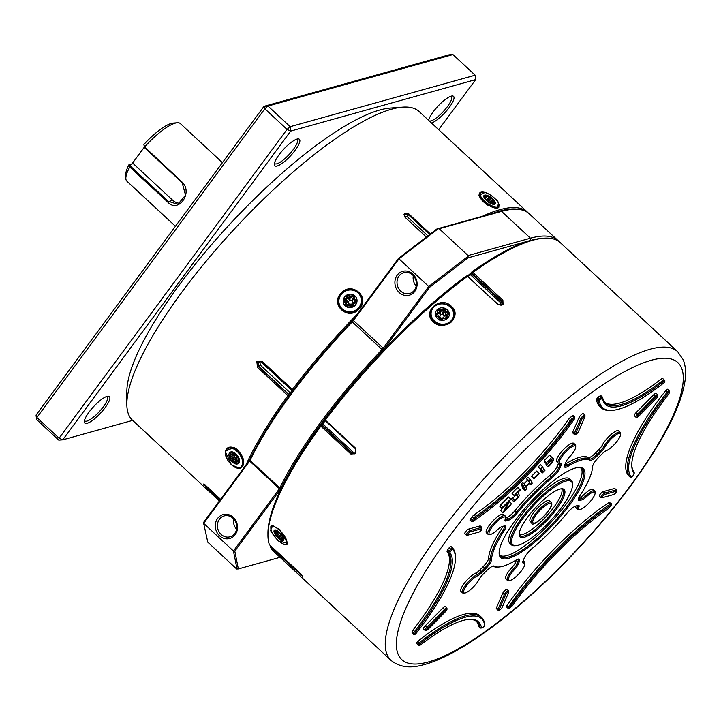 <?xml version="1.0" encoding="UTF-8"?>
<svg xmlns="http://www.w3.org/2000/svg" width="721" height="721" viewBox="0 0 721 721"><rect width="100%" height="100%" fill="white"/><g stroke="black" fill="none" stroke-linecap="round" stroke-linejoin="round"><path stroke-width="1.08" d="M542.706 238.3A209.063 55.084 132.9 0 0 530.683 240.408L468.037 257.848L429.554 287.355L384.077 348.955A4.083 1.072 -47.1 0 1 382.896 350.352A209.694 55.256 132.9 0 0 281.091 488.243A4.083 1.072 -47.1 0 1 280.28 489.532L234.803 551.132L238.345 568.941L280.072 557.324M558.081 240.598L529.196 213.758A210.64 55.499 132.9 0 0 512.64 209.315A210.64 55.499 132.9 0 0 501.555 211.37L439.188 228.728L468.082 255.558L530.44 238.2A210.64 55.499 -47.1 0 1 558.081 240.598A210.64 55.499 -47.1 0 1 559.145 241.679M233.225 517.308A12.419 11.013 74.4 0 1 235.172 534.694A12.419 11.013 74.4 0 1 219.581 535.784A12.419 11.013 74.4 0 1 217.625 518.39A12.419 11.013 74.4 0 1 233.225 517.308M221.14 534.414A10.842 9.616 -105.6 0 0 230.008 536.794A10.842 9.616 -105.6 0 0 236.659 528.917A10.842 9.616 -105.6 0 0 233.054 518.282A10.842 9.616 -105.6 0 0 224.195 515.903A10.842 9.616 -105.6 0 0 217.544 523.788A10.842 9.616 -105.6 0 0 221.14 534.414M412.827 274.043A12.419 11.013 74.4 0 1 414.782 291.428A12.419 11.013 74.4 0 1 399.191 292.519A12.419 11.013 74.4 0 1 397.235 275.125A12.419 11.013 74.4 0 1 412.827 274.043M400.75 291.149A10.842 9.616 -105.6 0 0 409.618 293.528A10.842 9.616 -105.6 0 0 416.269 285.651A10.842 9.616 -105.6 0 0 412.664 275.016A10.842 9.616 -105.6 0 0 403.805 272.637A10.842 9.616 -105.6 0 0 397.154 280.523A10.842 9.616 -105.6 0 0 400.75 291.149M238.345 568.941L236.659 569.004L207.774 542.165L203.664 523.347L233.442 551.006L279.198 489.027A3.145 0.829 132.9 0 0 279.811 488.036A210.64 55.499 -47.1 0 1 382.085 349.523A3.145 0.829 132.9 0 0 382.986 348.45L428.743 286.48L398.974 258.821L353.209 320.791A3.145 0.829 -47.1 0 1 352.308 321.863A210.64 55.499 132.9 0 0 250.043 460.377A3.145 0.829 -47.1 0 1 249.421 461.368L203.664 523.347L203.692 522.238L249.178 460.638A4.083 1.072 132.9 0 0 249.98 459.34A209.694 55.256 -47.1 0 1 351.785 321.449A4.083 1.072 132.9 0 0 352.966 320.052L398.452 258.451L436.935 228.945L499.581 211.505A209.063 55.084 -47.1 0 1 510.585 209.469L512.64 209.315M436.935 228.945L439.188 228.728M468.082 255.558L468.037 257.848M237.029 569.058L233.442 551.006L234.803 551.132M437.989 228.899L398.974 258.821L398.452 258.451M429.554 287.355L428.743 286.48L467.758 256.559M279.955 529.746L287.553 543.183L278.081 540.93L270.429 530.476L272.799 525.645L279.955 529.746M451.346 306.281C463.224 316.113 444.136 332.751 433.366 321.945C421.542 311.742 440.594 295.087 451.346 306.281M449.967 552.908A119.83 31.571 -47.1 0 1 451.292 555.161A119.83 31.571 -47.1 0 1 415.584 632.074A2.199 0.577 132.9 0 0 414.908 633.408A179.826 47.379 132.9 0 0 414.999 634.372L415.684 633.921A124.237 32.733 132.9 0 0 455.456 558.333A124.237 32.733 132.9 0 0 452.5 549.15L451.752 549.744A179.826 47.379 132.9 0 0 450.355 551.79A2.199 0.577 132.9 0 0 449.94 552.872A2.199 0.577 132.9 0 0 449.967 552.908L448.651 552.971A3.145 0.829 -47.1 0 1 448.615 552.917A3.145 0.829 -47.1 0 1 449.21 551.367A180.773 47.631 -47.1 0 1 450.607 549.312L452.473 547.843A125.175 32.986 -47.1 0 1 455.456 557.099L455.456 558.333M449.967 555.206A118.893 31.327 132.9 0 0 448.651 552.971L447.092 551.529A118.893 31.327 -47.1 0 1 412.989 630.073L414.539 631.515A118.893 31.327 132.9 0 0 449.967 555.206M414.088 634.426L413.665 634.39A180.773 47.631 -47.1 0 1 413.575 633.417A3.145 0.829 -47.1 0 1 414.539 631.515L415.584 632.074M472.76 521.427L473.003 521.382A124.237 32.733 132.9 0 0 574.7 418.55L574.502 418.342A179.826 47.379 132.9 0 0 572.564 419.874A2.199 0.577 132.9 0 0 571.122 421.415A119.83 31.571 -47.1 0 1 476.139 517.453A2.199 0.577 132.9 0 0 474.643 518.886A179.826 47.379 132.9 0 0 472.958 521.013L472.76 521.427M471.849 521.463L471.931 520.436A180.773 47.631 -47.1 0 1 473.625 518.291A3.145 0.829 -47.1 0 1 475.761 516.254A118.893 31.327 132.9 0 0 569.996 420.974A3.145 0.829 -47.1 0 1 572.059 418.766A180.773 47.631 -47.1 0 1 574.006 417.225L574.79 416.9L574.835 418.261M419.289 644.574L419.298 644.592A179.826 47.379 132.9 0 0 419.838 645.106A2.199 0.577 132.9 0 0 420.01 645.151A2.199 0.577 132.9 0 0 420.893 644.682A119.83 31.571 -47.1 0 1 469.119 619.348A119.83 31.571 -47.1 0 1 480.7 625.026A119.83 31.571 -47.1 0 1 481.493 627.811A2.199 0.577 132.9 0 0 481.511 627.865A2.199 0.577 132.9 0 0 481.718 627.973A2.199 0.577 132.9 0 0 482.313 627.712A179.826 47.379 132.9 0 0 484.088 626.558L484.728 625.738A124.237 32.733 132.9 0 0 419.838 643.799L419.289 644.574L417.964 644.619L419.352 642.681A125.175 32.986 -47.1 0 1 481.511 617.338A125.175 32.986 -47.1 0 1 484.728 624.476L484.728 624.548M481.718 627.973L480.483 628.063A3.145 0.829 -47.1 0 1 480.24 627.991A3.145 0.829 -47.1 0 1 480.186 627.91A3.145 0.829 -47.1 0 1 480.159 627.838A118.893 31.327 132.9 0 0 479.375 625.071A118.893 31.327 132.9 0 0 477.23 621.944A118.893 31.327 132.9 0 0 468.497 619.402M509.269 608.154L509.594 608.046A179.826 47.379 132.9 0 0 511.531 606.505A2.199 0.577 132.9 0 0 512.982 604.964A119.83 31.571 -47.1 0 1 607.956 508.927A2.199 0.577 132.9 0 0 609.452 507.494A179.826 47.379 132.9 0 0 611.138 505.367L611.102 505.006A124.237 32.733 132.9 0 0 509.396 607.839L509.269 608.154M508.359 608.191L508.26 607.406A125.175 32.986 -47.1 0 1 610.732 503.79L611.3 503.628L611.345 504.988M629.739 474.328A124.237 32.733 132.9 0 0 631.605 477.23L632.353 476.644A179.826 47.379 132.9 0 0 633.75 474.598A2.199 0.577 132.9 0 0 634.183 473.625A2.199 0.577 132.9 0 0 634.138 473.472A119.83 31.571 -47.1 0 1 631.758 465.162A119.83 31.571 -47.1 0 1 668.511 394.306A2.199 0.577 132.9 0 0 669.187 393.008A2.199 0.577 132.9 0 0 669.187 392.981A179.826 47.379 132.9 0 0 669.106 392.008L668.412 392.458A124.237 32.733 132.9 0 0 629.739 474.328M630.614 477.284L630.298 477.302A125.175 32.986 -47.1 0 1 628.415 474.373A125.175 32.986 -47.1 0 1 667.385 391.882L669.106 390.755A180.773 47.631 -47.1 0 1 669.187 391.728A3.145 0.829 -47.1 0 1 669.187 391.764A3.145 0.829 -47.1 0 1 669.187 391.809M600.332 404.463A124.237 32.733 132.9 0 0 612.336 410.357A124.237 32.733 132.9 0 0 664.257 382.581L664.807 381.788A179.826 47.379 132.9 0 0 664.266 381.274A2.199 0.577 132.9 0 0 663.212 381.697A119.83 31.571 -47.1 0 1 602.603 398.569A2.199 0.577 132.9 0 0 601.783 398.668A179.826 47.379 132.9 0 0 600.016 399.822L599.367 400.642A124.237 32.733 132.9 0 0 600.332 404.463M612.336 410.357L611.102 410.447A125.175 32.986 -47.1 0 1 601.26 407.807A125.175 32.986 -47.1 0 1 599.007 404.508A125.175 32.986 -47.1 0 1 598.033 400.66L599.656 398.614A180.773 47.631 -47.1 0 1 601.431 397.451A3.145 0.829 -47.1 0 1 602.531 397.145A3.145 0.829 -47.1 0 1 602.585 397.235A3.145 0.829 -47.1 0 1 602.603 397.307A118.893 31.327 132.9 0 0 603.396 400.074A118.893 31.327 132.9 0 0 605.541 403.192A118.893 31.327 132.9 0 0 662.725 380.571A3.145 0.829 -47.1 0 1 664.239 379.967A180.773 47.631 -47.1 0 1 664.411 380.129A180.773 47.631 -47.1 0 1 664.78 380.481L664.789 380.778M467.641 535.027A2.199 0.577 132.9 0 0 467.857 535.135A2.199 0.577 132.9 0 0 467.974 535.117L479.186 531.99A2.199 0.577 132.9 0 0 481.376 530.079A2.199 0.577 132.9 0 0 481.943 528.908A2.199 0.577 132.9 0 0 481.601 528.718L470.389 531.837A2.199 0.577 132.9 0 0 468.199 533.747A2.199 0.577 132.9 0 0 467.641 535.027M467.758 535.126L466.784 535.198A3.145 0.829 -47.1 0 1 466.622 535.225A3.145 0.829 -47.1 0 1 466.37 535.162A3.145 0.829 -47.1 0 1 466.316 535.081A3.145 0.829 -47.1 0 1 467.109 533.243A3.145 0.829 -47.1 0 1 470.236 530.521L481.448 527.393A3.145 0.829 -47.1 0 1 481.862 527.43A3.145 0.829 -47.1 0 1 481.943 527.673L481.943 528.908M499.175 609.939A2.199 0.577 132.9 0 0 499.392 610.047A2.199 0.577 132.9 0 0 500.158 609.669A2.199 0.577 132.9 0 0 502.167 607.334L508.53 592.689A2.199 0.577 132.9 0 0 508.629 592.292A2.199 0.577 132.9 0 0 507.629 592.455A2.199 0.577 132.9 0 0 505.619 594.798L499.256 609.443A2.199 0.577 132.9 0 0 499.175 609.939M499.392 610.047L498.157 610.137A3.145 0.829 -47.1 0 1 497.905 610.065A3.145 0.829 -47.1 0 1 497.85 609.984A3.145 0.829 -47.1 0 1 497.968 609.272L504.33 594.627A3.145 0.829 -47.1 0 1 507.196 591.292A3.145 0.829 -47.1 0 1 508.548 590.814A3.145 0.829 -47.1 0 1 508.629 591.058L508.629 592.292M602.17 497.58A2.199 0.577 132.9 0 0 602.386 497.688A2.199 0.577 132.9 0 0 602.504 497.661L613.715 494.543A2.199 0.577 132.9 0 0 615.905 492.632A2.199 0.577 132.9 0 0 616.482 491.461A2.199 0.577 132.9 0 0 616.131 491.271L604.919 494.39A2.199 0.577 132.9 0 0 602.729 496.3A2.199 0.577 132.9 0 0 602.17 497.58M602.287 497.679L601.314 497.742A3.145 0.829 -47.1 0 1 601.152 497.778A3.145 0.829 -47.1 0 1 600.908 497.706A3.145 0.829 -47.1 0 1 600.845 497.625A3.145 0.829 -47.1 0 1 601.638 495.796A3.145 0.829 -47.1 0 1 604.775 493.065L615.977 489.947A3.145 0.829 -47.1 0 1 616.392 489.983A3.145 0.829 -47.1 0 1 616.482 490.226L616.482 491.461M575.493 434.195A2.199 0.577 132.9 0 0 575.7 434.303A2.199 0.577 132.9 0 0 576.476 433.925A2.199 0.577 132.9 0 0 578.485 431.591L584.839 416.945A2.199 0.577 132.9 0 0 584.947 416.549A2.199 0.577 132.9 0 0 583.947 416.711A2.199 0.577 132.9 0 0 581.937 419.054L575.574 433.7A2.199 0.577 132.9 0 0 575.493 434.195M575.7 434.303L574.466 434.393A3.145 0.829 -47.1 0 1 574.222 434.321A3.145 0.829 -47.1 0 1 574.168 434.24A3.145 0.829 -47.1 0 1 574.286 433.528L580.648 418.883A3.145 0.829 -47.1 0 1 583.514 415.548A3.145 0.829 -47.1 0 1 584.857 415.071A3.145 0.829 -47.1 0 1 584.947 415.314L584.947 416.549M599.439 496.318A3.145 0.829 -47.1 0 1 599.349 496.264A3.145 0.829 -47.1 0 1 599.295 496.183A3.145 0.829 -47.1 0 1 600.088 494.354A3.145 0.829 -47.1 0 1 603.216 491.623L604.775 493.065L604.919 494.39M572.753 432.933A3.145 0.829 -47.1 0 1 572.663 432.879A3.145 0.829 -47.1 0 1 572.609 432.798A3.145 0.829 -47.1 0 1 572.726 432.086L574.286 433.528L575.574 433.7M631.767 464.531A118.893 31.327 132.9 0 0 632.804 469.93A118.893 31.327 132.9 0 0 634.12 472.165A3.145 0.829 -47.1 0 1 634.156 472.228A3.145 0.829 -47.1 0 1 634.183 472.39A3.145 0.829 -47.1 0 1 634.129 472.697M506.466 606.821L506.701 605.964L509.396 607.839M469.957 520.093L470.38 518.985L472.958 521.013M412.196 633.065L413.665 634.39L414.999 634.399M420.01 645.151L418.775 645.241A3.145 0.829 -47.1 0 1 418.531 645.178A180.773 47.631 -47.1 0 1 418.351 645.016A180.773 47.631 -47.1 0 1 417.991 644.664L416.405 643.177L417.792 641.23L419.838 643.799M575.619 446.389A11.635 3.064 132.9 0 0 566.192 451.535A11.635 3.064 132.9 0 0 559.361 462.828A11.635 3.064 132.9 0 0 560.487 463.378A11.635 3.064 132.9 0 0 560.614 463.369A7.228 1.902 -47.1 0 1 560.695 463.36A7.228 1.902 -47.1 0 1 561.398 463.702A7.228 1.902 -47.1 0 1 561.118 465.342L559.911 468.118A10.373 2.731 -47.1 0 1 551.664 478.185A71.361 18.8 132.9 0 0 517.507 512.721A10.373 2.731 -47.1 0 1 508.233 520.373L506.106 520.968A7.228 1.902 -47.1 0 1 504.961 520.328A7.228 1.902 -47.1 0 1 505.142 519.453A11.635 3.064 132.9 0 0 505.439 518.048A11.635 3.064 132.9 0 0 505.331 517.453A11.635 3.064 132.9 0 0 495.913 522.599A11.635 3.064 132.9 0 0 489.081 533.891A11.635 3.064 132.9 0 0 490.208 534.441A11.635 3.064 132.9 0 0 497.688 529.547A7.228 1.902 -47.1 0 1 501.96 526.582L504.096 525.988A10.373 2.731 -47.1 0 1 504.637 525.888A10.373 2.731 -47.1 0 1 505.637 526.375A10.373 2.731 -47.1 0 1 503.934 531.107A71.361 18.8 132.9 0 0 491.569 559.577A10.373 2.731 -47.1 0 1 485.386 569.058L482.052 572.438A7.228 1.902 -47.1 0 1 477.617 575.782A11.635 3.064 132.9 0 0 468.046 583.848A11.635 3.064 132.9 0 0 463.639 592.473A11.635 3.064 132.9 0 0 464.766 593.023A11.635 3.064 132.9 0 0 472.129 588.246A11.635 3.064 132.9 0 0 479.123 579.378A7.228 1.902 -47.1 0 1 482.89 574.43L486.224 571.059A10.373 2.731 -47.1 0 1 493.633 565.985A10.373 2.731 -47.1 0 1 494.318 566.111A71.361 18.8 132.9 0 0 499.094 566.985A71.361 18.8 132.9 0 0 516.119 560.046A10.373 2.731 -47.1 0 1 518.588 559.036A10.373 2.731 -47.1 0 1 519.598 559.523A10.373 2.731 -47.1 0 1 519.201 561.875L517.993 564.66A7.228 1.902 -47.1 0 1 514.515 569.527A11.635 3.064 132.9 0 0 508.485 579.99A11.635 3.064 132.9 0 0 509.612 580.54A11.635 3.064 132.9 0 0 518.859 573.862A11.635 3.064 132.9 0 0 524.843 564.146A11.635 3.064 132.9 0 0 524.735 563.552A11.635 3.064 132.9 0 0 523.482 563.02A7.228 1.902 -47.1 0 1 522.644 562.317A7.228 1.902 -47.1 0 1 522.977 561.037L524.185 558.261A10.373 2.731 -47.1 0 1 532.44 548.194A71.361 18.8 132.9 0 0 566.598 513.658A10.373 2.731 -47.1 0 1 575.863 506.007L577.99 505.412A7.228 1.902 -47.1 0 1 578.377 505.349A7.228 1.902 -47.1 0 1 579.071 505.691A7.228 1.902 -47.1 0 1 578.954 506.926A11.635 3.064 132.9 0 0 578.765 508.927A11.635 3.064 132.9 0 0 579.891 509.477A11.635 3.064 132.9 0 0 589.138 502.789A11.635 3.064 132.9 0 0 595.122 493.083A11.635 3.064 132.9 0 0 595.023 492.488A11.635 3.064 132.9 0 0 586.407 496.832A7.228 1.902 -47.1 0 1 582.135 499.806L580.008 500.392A10.373 2.731 -47.1 0 1 578.368 499.482A10.373 2.731 -47.1 0 1 580.171 495.282A71.361 18.8 132.9 0 0 592.527 466.811A10.373 2.731 -47.1 0 1 598.709 457.321L602.053 453.951A7.228 1.902 -47.1 0 1 606.487 450.598A11.635 3.064 132.9 0 0 615.464 443.226A11.635 3.064 132.9 0 0 620.565 434.502A11.635 3.064 132.9 0 0 614.229 436.151A11.635 3.064 132.9 0 0 604.973 447.002A7.228 1.902 -47.1 0 1 601.206 451.95L597.871 455.321A10.373 2.731 -47.1 0 1 589.778 460.268A71.361 18.8 132.9 0 0 567.986 466.343A10.373 2.731 -47.1 0 1 564.417 466.334A10.373 2.731 -47.1 0 1 564.904 464.504L566.111 461.719A7.228 1.902 -47.1 0 1 569.581 456.862A11.635 3.064 132.9 0 0 575.718 446.984A11.635 3.064 132.9 0 0 575.619 446.389M559.397 463.459A12.572 3.317 -47.1 0 1 559.253 463.468A12.572 3.317 -47.1 0 1 558.261 463.206A12.572 3.317 -47.1 0 1 558.036 462.873A12.572 3.317 -47.1 0 1 564.904 451.193A12.572 3.317 -47.1 0 1 575.385 444.776A12.572 3.317 -47.1 0 1 575.61 445.109A12.572 3.317 -47.1 0 1 575.718 445.74L575.718 446.984M505.115 519.553A6.291 1.658 132.9 0 0 505.133 519.571A6.291 1.658 132.9 0 0 505.962 519.643L508.089 519.048A9.427 2.487 132.9 0 0 516.515 512.099A72.307 19.052 -47.1 0 1 551.123 477.104A9.427 2.487 132.9 0 0 558.622 467.956L559.829 465.171A6.291 1.658 132.9 0 0 560.073 463.747A6.291 1.658 132.9 0 0 559.956 463.585A6.291 1.658 132.9 0 0 559.577 463.45M490.208 534.441L488.973 534.531A12.572 3.317 -47.1 0 1 487.982 534.27A12.572 3.317 -47.1 0 1 487.757 533.937A12.572 3.317 -47.1 0 1 494.624 522.256A12.572 3.317 -47.1 0 1 505.097 515.839A12.572 3.317 -47.1 0 1 505.322 516.173A12.572 3.317 -47.1 0 1 505.439 516.804L505.439 518.048M464.766 593.023L463.531 593.113A12.572 3.317 -47.1 0 1 462.54 592.851A12.572 3.317 -47.1 0 1 462.314 592.518A12.572 3.317 -47.1 0 1 467.073 583.19A12.572 3.317 -47.1 0 1 477.419 574.484A6.291 1.658 132.9 0 0 481.277 571.564L484.62 568.193A9.427 2.487 132.9 0 0 490.235 559.568A72.307 19.052 -47.1 0 1 502.762 530.719A9.427 2.487 132.9 0 0 504.312 526.42A9.427 2.487 132.9 0 0 504.141 526.177A9.427 2.487 132.9 0 0 503.916 526.033M578.467 498.752A9.427 2.487 132.9 0 0 578.621 498.968A9.427 2.487 132.9 0 0 579.864 499.076L581.991 498.481A6.291 1.658 132.9 0 0 585.704 495.895A12.572 3.317 -47.1 0 1 594.789 490.875A12.572 3.317 -47.1 0 1 595.014 491.208A12.572 3.317 -47.1 0 1 595.122 491.839L595.122 493.083M579.891 509.477L578.657 509.567A12.572 3.317 -47.1 0 1 577.665 509.305A12.572 3.317 -47.1 0 1 577.44 508.972A12.572 3.317 -47.1 0 1 577.647 506.818A6.291 1.658 132.9 0 0 577.746 505.736A6.291 1.658 132.9 0 0 577.629 505.565A6.291 1.658 132.9 0 0 577.584 505.529M509.612 580.54L508.377 580.63A12.572 3.317 -47.1 0 1 507.386 580.369A12.572 3.317 -47.1 0 1 507.16 580.035A12.572 3.317 -47.1 0 1 513.685 568.725A6.291 1.658 132.9 0 0 516.705 564.489L517.912 561.713A9.427 2.487 132.9 0 0 518.273 559.568A9.427 2.487 132.9 0 0 518.102 559.325A9.427 2.487 132.9 0 0 517.876 559.19M522.788 561.542A6.291 1.658 132.9 0 0 522.806 561.56A6.291 1.658 132.9 0 0 523.374 561.686A12.572 3.317 -47.1 0 1 524.5 561.938A12.572 3.317 -47.1 0 1 524.735 562.272A12.572 3.317 -47.1 0 1 524.843 562.903L524.843 564.146M584.443 470.326A60.672 15.988 -47.1 0 1 548.807 529.241A60.672 15.988 -47.1 0 1 499.662 556.053A60.672 15.988 -47.1 0 1 499.13 552.98A60.672 15.988 -47.1 0 1 530.341 502.312A60.672 15.988 -47.1 0 1 578.575 467.451A60.672 15.988 -47.1 0 1 584.443 470.326M499.139 552.349A59.735 15.736 132.9 0 0 499.653 554.764A59.735 15.736 132.9 0 0 500.735 556.333A59.735 15.736 132.9 0 0 550.493 525.852A59.735 15.736 132.9 0 0 583.118 470.38A59.735 15.736 132.9 0 0 582.036 468.803A59.735 15.736 132.9 0 0 577.945 467.514M572.141 482.764A43.071 11.347 132.9 0 0 537.253 501.798A43.071 11.347 132.9 0 0 511.964 543.616A43.071 11.347 132.9 0 0 516.119 545.653A43.071 11.347 132.9 0 0 550.366 520.913A43.071 11.347 132.9 0 0 572.519 484.945A43.071 11.347 132.9 0 0 572.141 482.764M516.119 545.653L514.893 545.752A44.017 11.599 -47.1 0 1 511.432 544.824A44.017 11.599 -47.1 0 1 510.639 543.661A44.017 11.599 -47.1 0 1 534.676 502.789A44.017 11.599 -47.1 0 1 571.338 480.321A44.017 11.599 -47.1 0 1 572.132 481.484A44.017 11.599 -47.1 0 1 572.519 483.71L572.519 484.945M564.669 490.316A32.382 8.535 -47.1 0 1 545.653 521.761A32.382 8.535 -47.1 0 1 519.426 536.063A32.382 8.535 -47.1 0 1 519.147 534.423A32.382 8.535 -47.1 0 1 535.802 507.386A32.382 8.535 -47.1 0 1 561.542 488.784A32.382 8.535 -47.1 0 1 564.669 490.316M519.174 533.774A31.436 8.282 132.9 0 0 519.417 534.775A31.436 8.282 132.9 0 0 519.985 535.604A31.436 8.282 132.9 0 0 546.176 519.562A31.436 8.282 132.9 0 0 563.344 490.361A31.436 8.282 132.9 0 0 562.777 489.541A31.436 8.282 132.9 0 0 560.893 488.865M496.436 608.677A3.145 0.829 -47.1 0 1 496.354 608.623A3.145 0.829 -47.1 0 1 496.291 608.542A3.145 0.829 -47.1 0 1 496.418 607.83L497.968 609.272L499.256 609.443M464.901 533.765A3.145 0.829 -47.1 0 1 464.82 533.711A3.145 0.829 -47.1 0 1 464.766 533.63A3.145 0.829 -47.1 0 1 465.559 531.801A3.145 0.829 -47.1 0 1 468.686 529.07L470.236 530.521L470.389 531.837M551.015 502.204L549.456 500.762A14.15 3.731 132.9 0 0 537.668 507.981A14.15 3.731 132.9 0 0 529.944 521.121A14.15 3.731 132.9 0 0 530.196 521.49L531.756 522.941A14.15 3.731 -47.1 0 1 531.503 522.563A14.15 3.731 -47.1 0 1 539.227 509.423A14.15 3.731 -47.1 0 1 551.015 502.204L551.475 502.879C554.963 507.413 531.801 529.313 531.756 522.941M571.338 480.321L569.779 478.879A44.017 11.599 132.9 0 0 533.116 501.338A44.017 11.599 132.9 0 0 509.08 542.219A44.017 11.599 132.9 0 0 509.873 543.373L511.432 544.824M561.83 489.009A31.436 8.282 -47.1 0 1 545.896 516.768A31.436 8.282 -47.1 0 1 519.39 534.694M581.171 468.181A59.735 15.736 -47.1 0 1 581.559 468.929A59.735 15.736 -47.1 0 1 550.321 522.95A59.735 15.736 -47.1 0 1 500.05 555.512M594.789 490.875L593.23 489.433A12.572 3.317 132.9 0 0 584.145 494.453L586.407 496.832M575.899 505.998A12.572 3.317 132.9 0 0 575.89 507.53A12.572 3.317 132.9 0 0 576.115 507.854L577.665 509.305M514.515 569.527L512.126 567.274A12.572 3.317 132.9 0 0 505.601 578.593A12.572 3.317 132.9 0 0 505.836 578.918L507.386 580.369M477.617 575.782L477.419 574.484L475.869 573.033A12.572 3.317 132.9 0 0 465.523 581.748A12.572 3.317 132.9 0 0 460.764 591.076A12.572 3.317 132.9 0 0 460.989 591.4L462.54 592.851M505.097 515.839L503.546 514.397A12.572 3.317 132.9 0 0 493.065 520.814A12.572 3.317 132.9 0 0 486.197 532.495A12.572 3.317 132.9 0 0 486.423 532.819L487.982 534.27M575.385 444.776L573.826 443.334A12.572 3.317 132.9 0 0 563.353 449.751A12.572 3.317 132.9 0 0 556.486 461.431A12.572 3.317 132.9 0 0 556.711 461.755L558.261 463.206M668.412 392.458L665.825 390.44A125.175 32.986 132.9 0 0 626.855 472.931A125.175 32.986 132.9 0 0 628.739 475.851L630.298 477.293L631.605 477.23M599.367 400.642L598.033 400.66L596.483 399.218A125.175 32.986 132.9 0 0 597.448 403.066A125.175 32.986 132.9 0 0 599.701 406.356L601.26 407.807M302.667 576.313L270.276 546.833A210.64 55.499 132.9 0 0 273.592 551.313L390.917 660.292A210.64 55.499 -47.1 0 1 387.123 654.758A210.64 55.499 -47.1 0 1 502.158 459.133A210.64 55.499 -47.1 0 1 677.632 351.641L560.307 242.662A210.64 55.499 132.9 0 0 543.751 238.209A210.64 55.499 132.9 0 0 472.895 272.403L502.888 300.269L503.078 304.857L497.508 304.172L467.514 276.305A210.64 55.499 132.9 0 0 325.315 420.091L355.309 447.948L355.922 453.644L350.839 454.014L320.845 426.147A210.64 55.499 132.9 0 0 267.942 535.126A210.64 55.499 132.9 0 0 269.375 544.67L299.368 572.528L302.703 576.449M447.092 551.529A3.145 0.829 -47.1 0 1 447.651 549.925L450.355 551.79M451.752 549.744L449.057 547.87A180.773 47.631 132.9 0 0 447.651 549.925M449.057 547.87L450.913 546.401L452.473 547.843L450.913 546.401M414.908 633.408L413.575 633.417L412.024 631.975A180.773 47.631 132.9 0 0 412.106 632.948M412.024 631.975A3.145 0.829 -47.1 0 1 412.989 630.073M475.869 573.033A6.291 1.658 132.9 0 0 479.726 570.122L482.052 572.438M485.386 569.058L483.061 566.751L479.726 570.122M483.061 566.751A9.427 2.487 132.9 0 0 488.685 558.126L490.235 559.568L491.569 559.577M503.934 531.107L501.212 529.277A72.307 19.052 132.9 0 0 488.685 558.126M501.212 529.277A9.427 2.487 132.9 0 0 502.681 526.384M508.233 520.373L508.089 519.048L506.53 517.606L505.439 517.912M506.53 517.606A9.427 2.487 132.9 0 0 514.956 510.648L517.507 512.721M551.664 478.185L549.564 475.662A72.307 19.052 132.9 0 0 514.956 510.648M549.564 475.662A9.427 2.487 132.9 0 0 557.072 466.505L558.622 467.956L559.911 468.118M561.118 465.342L559.829 465.171L558.279 463.729L557.072 466.505M565.012 464.243A9.427 2.487 132.9 0 0 566.102 463.657L567.661 465.099A72.307 19.052 -47.1 0 1 589.742 458.953A9.427 2.487 132.9 0 0 597.105 454.455L600.44 451.085A6.291 1.658 132.9 0 0 603.711 446.786A12.572 3.317 -47.1 0 1 612.499 436.07A12.572 3.317 -47.1 0 1 620.222 432.294A12.572 3.317 -47.1 0 1 620.565 433.258L620.565 434.502M589.778 460.268L589.742 458.953L588.192 457.511A72.307 19.052 132.9 0 0 566.102 463.657M588.192 457.511A9.427 2.487 132.9 0 0 595.546 453.013L597.871 455.321M601.206 451.95L598.881 449.634L595.546 453.013M598.881 449.634A6.291 1.658 132.9 0 0 602.161 445.335L603.711 446.786L604.973 447.002M620.222 432.294L618.672 430.852A12.572 3.317 132.9 0 0 610.948 434.628A12.572 3.317 132.9 0 0 602.161 445.335M582.135 499.806L581.991 498.481L580.432 497.039L578.945 497.454M580.432 497.039A6.291 1.658 132.9 0 0 584.145 494.453M512.126 567.274A6.291 1.658 132.9 0 0 515.145 563.047L516.705 564.489L517.993 564.66M519.201 561.875L517.912 561.713L516.353 560.271L515.145 563.047M516.353 560.271A9.427 2.487 132.9 0 0 516.542 559.793M476.401 621.277A118.893 31.327 -47.1 0 1 478.609 626.396L480.159 627.838L481.493 627.811M416.432 643.213A180.773 47.631 132.9 0 0 416.801 643.574L418.351 645.016M481.511 617.338L479.952 615.896A125.175 32.986 132.9 0 0 417.792 641.23M611.102 505.006L609.173 502.348A125.175 32.986 132.9 0 0 506.701 605.964M609.173 502.348L611.3 503.628M665.825 390.44L667.511 389.214L668.971 390.629M663.212 381.697L661.175 379.12A118.893 31.327 -47.1 0 1 604.811 402.426M661.175 379.12A3.145 0.829 -47.1 0 1 662.68 378.525L664.239 379.967L664.266 381.274M664.411 380.129L662.86 378.678A180.773 47.631 132.9 0 0 662.68 378.525M596.483 399.218L598.097 397.163L600.016 399.822M601.783 398.668L599.881 396.009A180.773 47.631 132.9 0 0 598.097 397.163M599.881 396.009A3.145 0.829 -47.1 0 1 600.972 395.703A3.145 0.829 -47.1 0 1 601.026 395.784M571.122 421.415L568.436 419.523A118.893 31.327 -47.1 0 1 474.211 514.803L476.139 517.453M568.436 419.523A3.145 0.829 -47.1 0 1 570.509 417.324L572.564 419.874M574.502 418.342L572.447 415.774A180.773 47.631 132.9 0 0 570.509 417.324M572.447 415.774L573.24 415.458L574.79 416.9M474.643 518.886L472.075 516.849A180.773 47.631 132.9 0 0 470.38 518.985M472.075 516.849A3.145 0.829 -47.1 0 1 474.211 514.803M505.619 594.798L504.33 594.627L502.771 593.185A3.145 0.829 -47.1 0 1 505.646 589.841A3.145 0.829 -47.1 0 1 506.989 589.372L508.548 590.814M502.771 593.185L496.418 607.83M426.517 630.325A2.199 0.577 132.9 0 0 428.085 629.253L445.659 611.489A2.199 0.577 132.9 0 0 446.966 609.461A2.199 0.577 132.9 0 0 446.948 609.353A2.199 0.577 132.9 0 0 445.163 610.317L427.598 628.09A2.199 0.577 132.9 0 0 426.3 630.226A2.199 0.577 132.9 0 0 426.517 630.325L425.282 630.424A3.145 0.829 -47.1 0 1 425.039 630.352A3.145 0.829 -47.1 0 1 424.975 630.271A3.145 0.829 -47.1 0 1 426.823 627.216L444.397 609.452L442.838 608.01A3.145 0.829 -47.1 0 1 445.326 606.532A3.145 0.829 -47.1 0 1 445.389 606.622M423.569 628.964A3.145 0.829 -47.1 0 1 423.479 628.91A3.145 0.829 -47.1 0 1 423.425 628.829A3.145 0.829 -47.1 0 1 425.273 625.774L427.598 628.09M442.838 608.01L425.273 625.774M481.601 528.718L481.448 527.393L479.898 525.951A3.145 0.829 -47.1 0 1 480.312 525.988L481.862 527.43M479.898 525.951L468.686 529.07M581.937 419.054L580.648 418.883L579.089 417.441L572.726 432.086M579.089 417.441A3.145 0.829 -47.1 0 1 581.964 414.097A3.145 0.829 -47.1 0 1 583.307 413.629L584.857 415.071M634.417 415.765A3.145 0.829 -47.1 0 1 634.327 415.72A3.145 0.829 -47.1 0 1 634.273 415.638A3.145 0.829 -47.1 0 1 636.12 412.583L637.67 414.025L655.245 396.262A3.145 0.829 -47.1 0 1 657.732 394.793A3.145 0.829 -47.1 0 1 657.786 394.874A3.145 0.829 -47.1 0 1 657.813 395.027A3.145 0.829 -47.1 0 1 657.795 395.234M656.011 397.127L638.445 414.899A2.199 0.577 132.9 0 0 637.148 417.035A2.199 0.577 132.9 0 0 637.364 417.135A2.199 0.577 132.9 0 0 638.932 416.062L656.507 398.289A2.199 0.577 132.9 0 0 657.813 396.271A2.199 0.577 132.9 0 0 657.795 396.153A2.199 0.577 132.9 0 0 656.011 397.127L653.686 394.82L636.12 412.583M653.686 394.82A3.145 0.829 -47.1 0 1 656.173 393.342A3.145 0.829 -47.1 0 1 656.236 393.423M616.131 491.271L615.977 489.947L614.427 488.505L603.216 491.623M614.427 488.505A3.145 0.829 -47.1 0 1 614.842 488.541L616.392 489.983M501.951 508.341L500.771 510.711L502.988 512.775L510.612 505.07L511.432 503.537L509.368 501.618M511.432 503.537L505.322 509.711L510.657 499.058L508.431 496.994L500.662 504.844L499.842 506.385L502.068 508.449L508.323 502.122L502.988 512.775M530.16 479.321L528.853 480.646L529.629 482.484L525.663 486.495L524.888 484.638L523.563 485.972L525.023 490.487L526.654 488.838L525.87 486.99L529.827 482.989L530.611 484.845L532.233 483.196L530.16 479.321L527.934 477.257L526.627 478.582L527.402 480.42L524.023 483.836M524.888 484.638L522.662 482.574L521.346 483.908L522.797 488.423L525.023 490.487M536.676 471.047L531.557 476.22L533.991 478.78L539.11 473.607L536.676 471.047M515.65 494.714A2.478 0.658 -47.1 0 1 514.01 496.985A2.478 0.658 -47.1 0 1 512.243 497.95L511.387 499.41L513.604 501.474A4.362 1.154 132.9 0 0 517.299 498.644A4.362 1.154 132.9 0 0 519.201 495.111L518.02 492.308L520.283 490.028L517.849 487.468A18.953 4.993 132.9 0 0 512.018 493.362L514.452 495.931L516.705 493.642L517.885 496.445A2.478 0.658 -47.1 0 1 516.533 498.743A2.478 0.658 -47.1 0 1 514.47 500.013L513.604 501.474M540.399 469.29L540.155 470.876L542.372 472.94L544.977 470.308L543.445 468.839M544.95 470.236L544.256 470.768L542.525 466.649L540.299 464.585L538.181 467.1L540.489 469.362L541.399 468.443L542.94 472.102L542.345 472.868L540.128 470.804M553.494 458.835A6.696 1.766 132.9 0 0 552.98 458.7A2.361 0.622 132.9 0 0 551.7 459.466L548.33 462.756L547.933 461.828L551.745 457.258L546.41 462.657L547.203 464.549L552.043 460.133A4.804 1.271 -47.1 0 1 552.214 460.223A4.804 1.271 -47.1 0 1 548.708 465.748L548.086 466.983A6.696 1.766 132.9 0 0 553.494 458.835L551.277 456.772A6.696 1.766 132.9 0 0 551.114 456.672M546.419 463.819L545.869 464.919L548.086 466.983M551.745 457.258L549.519 455.194L544.184 460.593L544.986 462.485L547.203 464.549M270.276 546.833L270.159 545.382M471.399 272.277L471.444 272.754L471.399 272.277A209.063 55.084 -47.1 0 1 541.696 238.363L543.751 238.209M467.514 276.305L497.887 304.262L502.195 304.803L502.861 303.992L502.041 301.252L471.597 272.971L472.895 272.403M325.315 420.091L324.585 420.046L324.91 418.847A209.063 55.084 -47.1 0 1 465.991 276.197L467.235 275.81M267.942 535.126L267.942 533.062A209.063 55.084 -47.1 0 1 320.421 424.93L321.088 424.786L320.421 424.93M320.845 426.147L321.323 424.93L351.758 453.203L354.317 453.897L355.696 452.932L355.219 448.525L324.585 420.046M499.094 566.985L497.86 567.076A72.307 19.052 -47.1 0 1 493.029 566.192A9.427 2.487 132.9 0 0 492.912 566.138M564.516 465.604A9.427 2.487 132.9 0 0 564.669 465.82A9.427 2.487 132.9 0 0 567.661 465.099L567.986 466.343M637.364 417.135L636.129 417.225A3.145 0.829 -47.1 0 1 635.886 417.162A3.145 0.829 -47.1 0 1 635.823 417.08A3.145 0.829 -47.1 0 1 637.67 414.025L638.445 414.899M445.163 610.317L444.397 609.452A3.145 0.829 -47.1 0 1 446.885 607.983A3.145 0.829 -47.1 0 1 446.939 608.064A3.145 0.829 -47.1 0 1 446.966 608.227A3.145 0.829 -47.1 0 1 446.948 608.425M355.417 448.732L325.225 420.685A207.495 54.67 132.9 0 0 322.819 423.948L353.263 452.229L356.111 452.139M354.597 453.806L352.317 453.049L321.872 424.777L321.323 424.93M500.969 305.47L500.861 302.982L470.416 274.701A207.495 54.67 132.9 0 0 467.974 276.476M471.597 272.971L471.291 273.701L501.726 301.973L502.654 303.532M510.657 499.058L502.888 506.908L500.662 504.844M502.888 506.908L502.068 508.449M529.629 482.484L527.402 480.42M523.563 485.972L521.346 483.908M525.258 489.983L523.031 487.919M524.996 490.415L522.77 488.351M530.611 484.845L529.25 483.584M532.206 483.124L531.476 482.439M528.853 480.646L526.627 478.582M538.902 473.111L533.783 478.284L531.557 476.22M533.783 478.284L533.991 478.78M520.075 489.532A18.953 4.993 132.9 0 0 514.235 495.426L512.018 493.362M514.235 495.426L514.452 495.931M542.94 472.102L540.714 470.038M542.525 466.649L540.399 469.164L538.181 467.1M551.7 459.466L550.952 458.781M546.41 462.657L544.184 460.593M548.708 465.748L547.311 464.45M438.918 309.012L441.658 309.769L444.073 308.029A6.976 6.255 9.5 0 0 438.107 308.949L438.918 309.012L437.557 309.85L437.998 312.896L435.691 314.915L436.34 315.897L438.494 316.672L436.358 315.87L435.727 314.78M441.658 309.769L440.892 310.228L438.765 309.381L440.243 314.275A3.461 3.1 -170.5 0 1 439.404 316.519A3.461 3.1 -170.5 0 1 441.18 318.367L441.009 320.593M448.841 314.086L446.912 315.699L447.344 318.592A6.976 6.255 9.5 0 0 448.967 316.231A6.976 6.255 9.5 0 0 449.255 313.446L448.66 314.005L448.327 312.535L449.057 312.563A6.976 6.255 9.5 0 0 445.01 308.336L445.785 311.13L448.399 312.148M441.378 319.827L440.648 320.07A6.976 6.255 9.5 0 0 446.614 319.151L443.649 318.493L441.378 319.827L439.576 319.25L441.135 319.791L443.018 318.592M436.313 316.014L435.655 315.537A6.976 6.255 9.5 0 0 439.711 319.764L438.891 317.222L436.358 315.87M437.286 310.273L437.377 309.516A6.976 6.255 9.5 0 0 435.457 314.662L437.575 312.914L437.557 309.85M444.073 308.029L445.01 308.336M449.057 312.563L449.255 313.446M447.344 318.592L446.614 319.151M440.648 320.07L439.711 319.764M435.655 315.537L435.457 314.662M437.377 309.516L438.107 308.949M439.44 318.655A2.514 1.054 168.4 0 0 440.81 318.862L441.18 318.367A3.461 3.1 -170.5 0 1 443.785 317.97A3.461 3.1 -170.5 0 1 444.623 315.717L448.192 313.338A0.946 0.847 -170.5 0 1 448.786 313.86M437.566 310.436A0.946 0.847 -170.5 0 1 438.629 310.183L440.774 310.931A0.946 0.847 9.5 0 0 441.721 310.778L443.388 309.444L442.847 313.869A3.461 3.1 -170.5 0 0 444.623 315.717L445.317 315.744L446.02 312.662L448.192 313.338L448.327 312.535L446.137 311.959L445.785 311.13M444.109 318.502L445.497 318.898M444.136 318.493L444.361 318.312A2.514 1.045 165.9 0 0 446.488 316.898L446.957 318.763M439.44 320.07L440.81 318.862A0.946 0.496 -159.1 0 0 441.126 318.961A2.514 0.874 -128.8 0 0 441.685 319.367M437.169 316.168L439.404 316.519L438.774 316.78M435.872 314.077L435.872 315.23L437.602 313.959A2.514 0.847 -126.4 0 0 438.719 316.456L438.747 316.762M443.325 308.336L443.388 309.444A0.946 0.847 -170.5 0 1 444.956 309.958L445.371 311.986L445.091 309.165L443.523 308.642L441.721 310.778A2.514 0.874 -128.8 0 0 442.91 313.229L442.847 313.869A3.461 3.1 -170.5 0 1 440.243 314.275L441.027 309.868M445.398 309.021L443.226 313.338A2.514 1.054 168.4 0 0 445.371 311.986A0.946 0.847 9.5 0 0 446.02 312.662L446.218 311.58M446.515 316.384A2.514 0.847 53.6 0 1 445.317 315.744L446.678 315.636M435.754 315.338A0.946 0.847 -170.5 0 1 435.872 315.23L436.52 315.933M437.998 312.328L439.675 313.878A2.514 1.045 -14.1 0 1 437.926 313.383M441.135 319.791L443.73 318.367L445.902 319.052L447.128 318.105L446.605 316.195L447.101 315.447M446.894 315.987L448.66 314.005M445.902 319.052L447.426 317.898M437.782 312.364L437.521 309.994M439.305 319.142L439.143 317.321L439.576 319.277M445.794 319.151L443.649 318.493M437.575 312.914L437.602 313.959A0.946 0.847 9.5 0 0 437.926 313.311M274.863 530.557L274.422 530.863L276.323 533.252L275.882 534.874L276.801 535.856L279.144 537.244L280.217 539.182L281.505 538.064L280.271 536.262A2.514 0.73 145.6 0 1 281.911 535.153M282.461 536.208L283.858 539.957A6.976 2.496 -131.1 0 0 283.56 538.145A6.976 2.496 -131.1 0 0 282.335 535.775L282.407 535.928M281.262 534.477L281.785 534.991A6.976 2.496 -131.1 0 0 277.504 530.827L281.262 534.477L282.317 536.938M281.307 540.2L281.001 540.38A6.976 2.496 -131.1 0 0 283.75 540.353L281.974 539.119L281.307 540.2L281.686 539.119M276.684 536.262L276.062 535.829A6.976 2.496 -131.1 0 0 280.343 539.993L278.784 537.415L276.684 536.262L279.775 533.396M274.35 531.431L273.989 530.863A6.976 2.496 -131.1 0 0 275.512 535.054L275.936 533.531L274.35 531.431L275.107 530.827M276.846 530.449A6.976 2.496 -131.1 0 0 274.097 530.467L276.278 531.35L276.846 530.449L277.504 530.827M281.785 534.991L282.335 535.775M282.461 537.343L283.75 540.353M281.001 540.38L280.343 539.993M276.062 535.829L275.512 535.054M282.299 537.055L281.505 538.064L281.92 538.533M275.476 534.531L279.027 532.531M281.244 539.93L281.974 539.119M282.731 537.821L281.632 538.866L283.344 540.182M277.062 530.53L276.549 531.341L277.531 530.863L276.44 531.413M278.784 537.415L280.271 536.262L277.206 533.72L276.909 531.431M278.333 536.974L279.586 535.595A2.514 1.631 -60.2 0 0 280.631 534.027M282.344 536.55L282.479 537.379M275.936 533.531L277.468 532.558A2.514 2.298 -161.4 0 1 278.603 532.017M275.773 533.089L277.225 531.891A2.514 0.64 -35.3 0 1 277.982 531.296M281.352 534.558L279.919 533.495M280.027 533.567L279.469 533.053M276.278 531.35L274.413 530.53M341.412 292.861C352.425 280.848 371.027 298.143 358.932 309.156C348.018 321.395 329.38 304.127 341.412 292.861M498.49 202.943L497.373 208.297L483.43 201.889L478.924 195.202L485.152 192.462M231.468 464.973L225.213 451.364L233.91 447.408L237.939 450.111L243.806 461.909L240.201 468.542L231.522 464.91M126.842 404.066L126.851 391.683A201.204 53.012 -47.1 0 1 230.341 223.645A201.204 53.012 -47.1 0 1 390.304 108.06L402.651 107.141A210.64 55.499 132.9 0 0 235.19 228.151A210.64 55.499 132.9 0 0 126.842 404.066A210.64 55.499 132.9 0 0 128.698 414.71A210.64 55.499 132.9 0 0 132.502 420.244L219.391 500.969M482.547 216.246A210.64 55.499 -47.1 0 1 527.421 212.109L419.207 111.593A210.64 55.499 132.9 0 0 402.651 107.141M220.013 500.14L206.954 488.009L203.628 484.052M204.908 484.224L203.583 484.269L206.044 485.837L220.59 499.347M246.005 464.928A210.64 55.499 -47.1 0 1 287.598 396.09L287.49 395.207L257.496 367.35L256.847 361.618L262.002 361.239L292.005 389.106L292.798 389.043A210.64 55.499 -47.1 0 1 357.634 313.743M430.41 233.946L408.96 214.011L404.661 213.443L404.003 214.254L404.805 217.03L426.363 237.056M527.421 212.109A210.64 55.499 -47.1 0 1 528.277 212.974M519.724 209.514A209.694 55.256 132.9 0 0 492.344 213.524M353.011 320.178A209.694 55.256 132.9 0 0 293.871 389.565L293.447 389.971A1.568 1.397 74.4 0 1 293.312 389.998M292.798 389.043L293.871 389.565L291.897 389.7L261.894 361.834L259.317 361.149L257.929 362.113L258.442 366.511L288.445 394.378L288.697 396.577A209.694 55.256 132.9 0 0 249.25 460.863M261.993 362.744L260.02 362.879L260.281 365.069L290.275 392.927A207.495 54.67 -47.1 0 1 291.987 390.611L261.993 362.744L262.318 362.221M427.886 235.884L407.122 216.588L404.977 216.309A1.568 0.91 -126 0 1 404.265 214.353L408.564 214.921L429.662 234.514M287.49 395.207L288.706 394.306L258.713 366.439L258.208 362.041A1.568 0.595 36.4 0 1 260.02 362.879M288.697 396.577L287.598 396.09M222.429 162.658L180.385 123.606A39.294 10.355 132.9 0 0 177.303 122.777A39.294 10.355 132.9 0 0 175.23 123.156A39.294 10.355 132.9 0 0 144.606 146.94L182.224 182.197C193.417 192.913 177.952 213.921 167.642 201.952L129.78 167.02A39.294 10.355 132.9 0 0 125.842 178.168A39.294 10.355 132.9 0 0 126.896 181.187L175.446 226.286M125.842 178.168L125.842 174.04A36.158 9.526 -47.1 0 1 129.05 164.55L133.268 163.622L172.598 200.159A12.572 11.148 -105.6 0 0 180.205 203.277M129.78 167.02L129.05 164.55L130.141 164.496L130.69 166.38L168.335 201.348L177.925 204.295L185.522 195.166L182.152 182.629L144.506 147.661L143.894 144.452L144.606 146.94M143.894 144.452L143.903 144.434A36.158 9.526 -47.1 0 1 171.283 123.435A36.158 9.526 -47.1 0 1 173.184 123.084L177.303 122.777M144.344 147.102L132.087 163.712M133.268 163.622L130.141 164.496M130.69 166.38L130.041 167.038M351.325 307.038L349.018 305.632L346.08 306.488A6.976 6.687 -22.8 0 0 352.064 307.29L351.325 307.038L352.902 306.758L353.47 304.199L351.569 304.568M353.678 303.757L356.607 302.306L356.471 301.036L354.39 298.909L354.723 296.16L353.344 295.376L354.146 295.304A6.976 6.687 -22.8 0 0 348.162 294.501L350.649 296.223L353.344 295.376M351.776 307.407L351.569 304.532A3.461 3.317 157.2 0 1 353.254 302.496A3.461 3.317 157.2 0 1 352.335 300.107L353.723 296.187A0.946 0.901 157.2 0 1 354.795 296.421M344.016 299.026L346.45 298.115L347.243 294.853A6.976 6.687 -22.8 0 0 343.376 299.512L344.016 299.026L343.845 300.954L343.214 300.45A6.976 6.687 -22.8 0 0 345.323 305.902L345.674 303.045L343.656 301.117M356.589 300.711L357.021 301.342A6.976 6.687 -22.8 0 0 354.903 295.88L354.615 298.891L356.589 300.711L356.201 302.613M353.362 306.245L352.984 306.93A6.976 6.687 -22.8 0 0 356.859 302.279L354.119 303.64L353.11 306.326M346.08 306.488L345.323 305.902M343.214 300.45L343.376 299.512M347.243 294.853L348.162 294.501M354.146 295.304L354.903 295.88M357.021 301.342L356.859 302.279M352.984 306.93L352.064 307.29M354.498 299.548A2.514 0.604 11 0 1 352.875 299.684L352.335 300.107A3.461 3.317 157.2 0 1 349.712 299.756A3.461 3.317 157.2 0 1 348.027 301.793L344.908 301.766M348.018 305.812L348.946 304.181A3.461 3.317 157.2 0 0 348.027 301.793L347.333 301.847A2.514 0.631 -53.5 0 1 345.999 302.865M354.534 298.052L352.875 299.684L351.614 297.052L353.723 296.187L353.515 295.7L350.478 296.502L348.739 295.06L349.712 299.756L347.405 296.142A0.946 0.901 157.2 0 1 348.946 295.547L350.658 296.926A2.514 0.64 -51.2 0 1 349.631 299.089L349.325 299.206A2.514 0.622 8.7 0 1 347.071 298.332L347.405 296.142L346.882 295.583M354.191 303.604L353.254 302.496L353.939 302.405A2.514 0.631 126.5 0 0 354.903 300.206L356.679 301.513L353.939 302.405L355.029 303.072M349.018 305.632L348.946 304.181A3.461 3.317 157.2 0 1 351.569 304.532L351.641 305.172A2.514 0.64 128.8 0 1 350.496 306.083M345.72 306.028A0.946 0.901 157.2 0 1 345.738 305.794L348.387 304.577A2.514 0.604 11 0 1 346.152 303.622A0.946 0.901 -22.8 0 0 346.107 303.117L345.927 302.694M347.387 301.531L344.314 299.864L346.459 299.071L347.387 301.531M353.317 306.813L351.947 305.055A2.514 0.622 -171.3 0 0 353.335 304.965M343.845 300.954L345.638 302.315L345.674 303.045M343.547 300.567L345.981 303.199L345.575 305.803L346.792 306.29L349.874 305.596L351.578 306.93L349.874 305.596L346.801 306.272L345.224 305.154M345.449 302.478L346.152 303.622L345.53 305.307M348.919 294.79L347.207 295.664L346.891 297.908L346.17 298.305M354.84 299.467L354.39 298.909L354.435 299.413M354.444 299.422L354.615 299.837A0.946 0.901 -22.8 0 0 354.903 300.206L354.615 298.891M355.02 296.673L354.381 298.9M350.649 296.223L350.658 296.926A0.946 0.901 -22.8 0 0 351.614 297.052L351.28 296.313M356.228 302.802L354.083 303.46M343.692 300.81A0.946 0.901 157.2 0 1 344.314 299.864L344.115 299.377L346.459 299.071A0.946 0.901 -22.8 0 0 347.071 298.332L346.585 297.818M354.119 303.64L353.47 304.199M353.714 304.127L353.11 306.308L351.56 306.912M492.957 203.124L493.074 204.277A6.976 2.659 36.4 0 0 495.408 203.169L493.11 202.952L491.992 203.899M484.142 196.22L485.819 196.806L486.071 195.094A6.976 2.659 36.4 0 0 484.386 195.202A6.976 2.659 36.4 0 0 483.746 196.211L483.917 196.842M486.17 199.672L483.782 196.68A6.976 2.659 36.4 0 0 486.549 200.636L483.764 196.626M491.172 197.869L491.866 198.104A6.976 2.659 36.4 0 0 486.765 195.256L488.946 197.392L491.172 197.869L489.46 198.113L488.946 197.392M494.849 202.204L495.363 202.7A6.976 2.659 36.4 0 0 492.596 198.744L492.731 200.501L494.849 202.204L492.767 201.222L492.389 199.356L491.163 198.293L490.154 199.645L491.389 200.708L491.443 201.781A2.514 2.217 -3 0 1 490.235 202.646M487.288 201.267A6.976 2.659 36.4 0 0 492.38 204.115L486.549 200.636M483.782 196.68L483.746 196.211M486.071 195.094L486.765 195.256M491.866 198.104L492.596 198.744M495.363 202.7L495.408 203.169M493.074 204.277L492.38 204.115M485.548 198.599L486.089 197.374L487.766 198.852A2.514 0.505 -48.7 0 1 486.405 200.384M488.162 202.448L490.154 199.645L488.577 199.302A2.514 1.775 102.3 0 0 487.955 201.601M489.586 202.204L492.803 199.275M485.864 195.4L485.639 196.797M485.99 195.58L485.945 197.022L484.07 196.635M494.985 203.259L494.597 202.511L494.155 203.106M493.218 204.07L492.632 203.079M487.405 195.761L488.649 197.653L487.766 198.852L488.577 199.302L489.487 197.698M492.731 200.501L491.443 201.781L492.641 203.052M493.02 200.916L491.154 203.322M485.143 198.194L485.882 196.68M493.2 203.007L495.066 203.187M491.677 203.71L489.189 202.051M486.396 200.438L486.107 199.302M489.352 202.105L487.757 201.547M487.91 201.61L486.278 200.195M237.056 463.585L235.1 461.945L233.198 462.684A6.976 4.029 -126 0 0 237.624 463.918L237.056 463.585L238.182 463.279M237.984 460.566L238.146 463.675A6.976 4.029 -126 0 0 239.3 459.773L237.876 460.395L239.291 459.547M229.341 455.681L230.855 454.888L230.179 452.211A6.976 4.029 -126 0 0 229.089 453.743A6.976 4.029 -126 0 0 229.026 456.114L229.684 455.78L230.008 457.186L229.224 456.952A6.976 4.029 -126 0 0 232.486 462.089L231.928 459.313L229.783 457.547M234.622 453.158L235.118 453.203A6.976 4.029 -126 0 0 230.702 451.968L233.135 453.536L234.974 453.266L236.146 454.302M238.633 458.277L239.102 458.935A6.976 4.029 -126 0 0 235.839 453.797L237.119 456.844L238.723 458.367M233.198 462.684L232.486 462.089M229.224 456.952L229.026 456.114M230.179 452.211L230.702 451.968M235.118 453.203L235.839 453.797M239.102 458.935L239.3 459.773M238.146 463.675L237.624 463.918M235.875 453.906A3.461 2.001 54 0 1 235.343 455.14L231.216 456.312A0.946 0.541 54 0 1 230.675 455.321M237.966 461.9L236.903 460.998A0.946 0.541 -126 0 0 236.2 460.8L235.019 461.413L236.731 457.943A0.946 0.649 20.4 0 0 236.488 457.736L236.767 457.384A3.461 2.001 54 0 0 235.343 455.14L234.794 454.888A0.946 0.568 -78.9 0 1 234.857 455.176A2.514 0.865 -51.1 0 1 232.883 457.664L231.216 456.312L230.008 457.186L231.82 458.43L231.928 459.313M235.1 461.945L236.2 460.8A2.514 2.046 62.6 0 0 236.731 457.943L236.767 457.384A3.461 2.001 54 0 1 237.687 457.429M232.198 461.35L233.82 460.413L233.397 458.484L232.342 459.25L232.613 461.287L233.82 462.287L235.019 461.413A0.946 0.541 54 0 1 233.82 460.413L236.488 457.736A2.514 1.244 -12.3 0 0 233.397 458.484A0.946 0.541 -126 0 0 232.883 457.664L231.585 458.772M232.207 454.302A2.514 2.037 -113.6 0 1 232.423 454.194A2.514 2.037 -113.6 0 1 234.794 454.888L231.919 454.518M231.477 452.256L230.603 452.671L231.243 454.518L230.711 455.05M230.837 454.636L231.053 455.14L229.684 455.78M233.784 462.666L235.136 461.566L237.344 463.27L238.092 462.729M233.216 453.59L235.001 453.239L233.604 453.671M236.218 454.482L236.722 456.123M236.776 456.294L237.209 456.925M231.423 452.292L233.135 453.536M237.119 456.844L239.192 459.719M230.684 452.112L231.351 452.247M231.216 452.22L230.197 452.797M235.569 462.071L236.903 460.998A2.514 0.793 130.4 0 0 238.894 458.655M428.607 120.326A18.079 4.759 -47.1 0 1 437.899 106.23A18.079 4.759 -47.1 0 1 451.175 96.172A18.079 4.759 -47.1 0 1 452.13 95.992A18.079 4.759 -47.1 0 1 448.768 108.087A18.079 4.759 -47.1 0 1 431.509 123.012M429.229 120.894A16.502 4.353 132.9 0 0 431.068 120.867A16.502 4.353 132.9 0 0 445.515 109.051A16.502 4.353 132.9 0 0 451.373 96.497A16.502 4.353 132.9 0 0 450.94 96.244M277.17 165.983A18.079 4.759 -47.1 0 1 274.313 164.388A18.079 4.759 -47.1 0 1 282.821 150.148A18.079 4.759 -47.1 0 1 297.025 139.081A18.079 4.759 -47.1 0 1 297.98 138.91A18.079 4.759 -47.1 0 1 294.501 151.158A18.079 4.759 -47.1 0 1 277.17 165.983M274.467 163.189A16.502 4.353 132.9 0 0 274.755 163.595A16.502 4.353 132.9 0 0 276.918 163.784A16.502 4.353 132.9 0 0 291.365 151.969A16.502 4.353 132.9 0 0 297.223 139.405A16.502 4.353 132.9 0 0 296.791 139.153M87.196 423.281A18.079 4.759 -47.1 0 1 84.339 421.686A18.079 4.759 -47.1 0 1 92.856 407.446A18.079 4.759 -47.1 0 1 107.059 396.379A18.079 4.759 -47.1 0 1 108.006 396.208A18.079 4.759 -47.1 0 1 104.527 408.456A18.079 4.759 -47.1 0 1 87.196 423.281M84.492 420.487A16.502 4.353 132.9 0 0 84.781 420.893A16.502 4.353 132.9 0 0 86.953 421.082A16.502 4.353 132.9 0 0 101.4 409.267A16.502 4.353 132.9 0 0 107.249 396.703A16.502 4.353 132.9 0 0 106.825 396.451M438.683 129.681L475.662 79.598L290.68 131.096L62.718 439.855L58.762 440.125L36.546 419.487L36.87 417.54L59.095 438.179L287.057 129.419L264.832 108.781L36.87 417.54L36.05 415.089L264.012 106.329L448.994 54.832L452.941 54.562L267.969 106.05L290.184 126.689L475.166 75.2L452.941 54.562M58.762 440.125L59.095 438.179L62.718 439.855L132.646 420.388M475.166 75.2L475.662 79.598M290.68 131.096L290.184 126.689L287.057 129.419L290.68 131.096M267.969 106.05L264.012 106.329L264.832 108.781L267.969 106.05M36.546 419.487L36.05 415.089M530.683 240.408L530.44 238.2L501.555 211.37L499.581 211.505M382.896 350.352L351.785 321.449M249.98 459.34L250.043 460.377L279.811 488.036L281.091 488.243M352.966 320.052L384.077 348.955M280.28 489.532L249.178 460.638M236.596 529.259A10.842 9.616 74.4 0 1 233.721 518.949M416.206 285.994A10.842 9.616 74.4 0 1 413.331 275.683M433.366 321.945L433.943 321.782M551.277 503.862A13.203 3.479 132.9 0 0 540.579 509.702A13.203 3.479 132.9 0 0 532.828 522.518A13.203 3.479 132.9 0 0 543.517 516.687A13.203 3.479 132.9 0 0 551.277 503.862M523.482 563.02L522.896 561.244M681.489 367.89A202.781 53.426 132.9 0 0 517.245 457.484A202.781 53.426 132.9 0 0 398.163 654.362A202.781 53.426 132.9 0 0 562.407 564.768A202.781 53.426 132.9 0 0 681.489 367.89M322.449 423.371A1.884 0.496 -47.1 0 1 321.26 424.543M320.899 424.66A0.946 0.838 74.4 0 1 321.106 424.57L322.575 423.2A206.548 54.426 -47.1 0 1 324.765 420.244M467.532 276.071A206.548 54.426 -47.1 0 1 469.506 274.638A0.946 0.55 54.3 0 1 470.416 274.701L471.291 273.701A0.946 0.73 23.5 0 1 471.047 272.871L471.219 272.466M471.002 273.07A1.884 0.496 -47.1 0 1 469.768 274.431M505.286 519.012L506.106 520.968M578.954 506.926L577.647 506.818L576.566 505.809M578.711 498.004L579.864 499.076L580.008 500.392M493.029 566.192L494.318 566.111M664.807 381.788L664.78 380.481M602.603 397.307L602.603 398.569M634.12 472.165L634.138 473.472M669.106 392.008L669.106 390.755M418.531 645.178L419.838 645.106M452.5 549.15L452.473 547.843M350.839 454.014L353.263 452.229M500.861 302.982L502.888 300.269M300.278 574.691L300.81 573.799M502.195 304.803L503.078 304.857M355.696 452.932L355.922 453.644M355.219 448.525L355.309 447.948M320.755 424.66L321.106 424.57A0.946 0.838 74.4 0 1 321.872 424.777L324.883 420.019M471.237 272.637A0.946 0.73 23.5 0 0 471.047 272.871L467.496 276.035M517.885 496.445L515.83 494.534M514.47 500.013L512.243 497.95M514.316 500.149L512.09 498.085M552.98 458.7L551.646 457.456M453.076 317.591A11.32 10.139 9.5 0 0 445.902 304.514A11.32 10.139 9.5 0 0 431.645 310.517A11.32 10.139 9.5 0 0 438.819 323.594A11.32 10.139 9.5 0 0 453.076 317.591M431.005 310.589A11.951 10.698 -170.5 0 1 445.073 303.983A11.951 10.698 -170.5 0 1 454.095 316.294C456.961 303.865 434.727 298.35 431.005 310.571M447.57 324.153A11.77 10.545 -170.5 0 1 434.15 321.908M430.527 312.382A11.951 10.698 9.5 0 0 439.549 324.702A11.951 10.698 9.5 0 0 453.617 318.087C449.895 330.326 427.661 324.82 430.527 312.382A11.951 10.698 -170.5 0 0 439.549 324.675A11.951 10.698 -170.5 0 0 453.626 318.06M448.985 313.464L446.479 316.582A0.946 0.847 9.5 0 0 446.488 316.898L446.605 316.195M447.038 318.664L447.128 318.105M286.444 539.84A11.32 4.047 -131.1 0 0 276.089 527.655A11.32 4.047 -131.1 0 0 271.393 530.989A11.32 4.047 -131.1 0 0 281.758 543.174A11.32 4.047 -131.1 0 0 286.444 539.84M272.331 525.609A11.951 4.272 -131.1 0 0 271.556 525.988M281.839 538.641L282.74 537.848M282.884 538.1L282.145 538.749M292.356 389.989L291.987 390.611A1.568 0.586 -143.4 0 0 292.699 391.133M260.281 365.069L257.496 367.35M408.96 214.011L407.122 216.588M290.987 393.45A1.568 0.604 -143.7 0 1 290.275 392.927L288.706 394.306A1.568 1.397 -105.6 0 1 289.229 395.847M291.897 389.7L292.005 389.106M261.894 361.834L262.002 361.239M257.929 362.113L256.847 361.618M207.504 487.09L206.954 488.009M172.598 200.159L167.642 201.952M341.448 294.204A11.32 10.842 -22.8 0 0 342.944 309.516A11.32 10.842 -22.8 0 0 358.779 307.588A11.32 10.842 -22.8 0 0 357.283 292.275A11.32 10.842 -22.8 0 0 341.448 294.204M359.337 308.128A11.951 11.446 157.2 0 1 339.176 305.695A11.951 11.446 157.2 0 1 341.033 293.997A11.951 11.446 157.2 0 1 361.194 296.43A11.951 11.446 157.2 0 1 359.337 308.128A11.951 11.446 -22.8 0 0 361.203 296.439A11.951 11.446 -22.8 0 0 361.203 296.43L361.194 296.43C355.642 288.256 348.919 287.436 341.033 293.961C338.212 297.611 337.59 301.522 339.176 305.695A11.951 11.446 -22.8 0 0 339.176 305.713A11.951 11.446 -22.8 0 0 359.337 308.137M356.471 301.036L356.679 301.513A0.946 0.901 157.2 0 1 356.814 301.639M481.159 192.408A11.32 4.308 36.4 0 0 485.26 201.745A11.32 4.308 36.4 0 0 497.986 206.963A11.32 4.308 36.4 0 0 493.894 197.635A11.32 4.308 36.4 0 0 481.159 192.408M488.45 205.575A11.761 4.47 -143.6 0 1 479.24 195.634L479.591 193.102A11.951 4.542 36.4 0 0 479.591 193.102A11.951 4.542 36.4 0 0 485.557 203.124A11.951 4.542 36.4 0 0 498.085 207.873A11.951 4.542 36.4 0 0 498.815 207.287L498.842 207.251A11.951 4.542 -143.6 0 1 498.112 207.837A11.951 4.542 -143.6 0 1 485.584 203.088A11.951 4.542 -143.6 0 1 479.618 193.057A11.951 4.542 -143.6 0 1 480.348 192.471M497.697 208.09A11.761 4.47 -143.6 0 1 496.94 208.324M479.546 196.941L479.24 195.634A11.761 4.47 -143.6 0 1 479.231 194.048M496.49 208.378L498.815 207.287A11.951 4.542 36.4 0 0 498.824 207.269M485.873 197.212L487.09 196.022M485.792 197.23L485.107 198.158M484.972 198.014L485.566 197.203M492.551 203.241L492.046 203.926M225.943 451.13A11.32 6.534 -126 0 0 232.018 465.162A11.32 6.534 -126 0 0 242.382 464.766A11.32 6.534 -126 0 0 236.308 450.724A11.32 6.534 -126 0 0 225.943 451.13M243.256 464.838A11.951 6.904 54 0 1 241.589 467.307C236.046 472.309 222.843 458.322 225.754 450.643L227.557 447.975A11.951 6.904 54 0 1 238.588 451.679A11.951 6.904 54 0 1 243.256 464.838M229.729 447.164A11.761 6.795 54 0 1 233.91 447.849A11.761 6.795 54 0 1 243.68 461.305L243.437 464.612L241.625 467.289A11.951 6.904 -126 0 0 241.625 467.289A11.951 6.904 -126 0 0 243.292 464.811A11.951 6.904 -126 0 0 238.624 451.652A11.951 6.904 -126 0 0 227.593 447.948A11.951 6.904 -126 0 0 227.575 447.957A11.951 6.904 54 0 0 225.898 450.445M243.374 464.739A11.761 6.795 54 0 1 243.04 465.505M239.201 459.34A2.514 2.037 66.4 0 1 239.12 459.403L238.056 460.178M243.527 459.854L243.68 461.305A11.761 6.795 54 0 1 243.446 464.486M232.883 453.41A2.514 1.181 -14 0 0 232.297 453.752L232.063 452.815M231.171 455.059L232.108 454.374A0.946 0.541 -126 0 0 232.297 453.752L231.243 454.518M415.062 634.426L413.827 634.516M472.823 521.454L471.588 521.544M509.332 608.182L508.098 608.281M467.857 535.135L466.622 535.225M602.386 497.688L601.152 497.778M600.908 497.706L599.349 496.264M574.222 434.321L572.663 432.879M507.972 608.245L506.421 606.803M471.471 521.517L469.912 520.066M413.701 634.489L412.151 633.038M560.487 463.378L559.253 463.468M497.905 610.065L496.354 608.623M466.37 535.162L464.82 533.711M524.5 561.938L523.14 560.668M677.632 351.641L683.184 359.68C685.653 365.962 686.239 373.145 684.95 381.229C682.652 396.117 675.595 414.133 663.78 435.259C643.61 470.948 615.428 508.395 579.242 547.618C551.448 577.449 523.707 602.963 496.03 624.152C479.095 637.04 463.504 647.161 449.264 654.506C438.9 659.85 429.509 663.482 421.073 665.393C408.978 668.484 398.92 666.79 390.917 660.292M657.732 394.793L656.173 393.342M425.039 630.352L423.479 628.91M669.061 390.656L667.511 389.214M630.298 477.302L628.748 475.86M600.972 395.703L602.531 397.145M478.681 626.549L480.24 627.991M635.886 417.162L634.327 415.72M446.885 607.983L445.326 606.532M657.813 396.271L657.813 395.027M446.966 609.461L446.966 608.227M664.816 381.833L664.816 380.598M634.183 473.625L634.183 472.39M631.659 477.239L630.424 477.338M437.917 313.455L438.026 312.418M271.511 526.024C270.699 525.519 270.609 527.114 271.249 530.818C273.989 538.929 286.084 547.572 287.219 544.031M279.442 533.044L277.08 530.476M339.176 305.713L339.176 305.695C344.728 313.887 351.451 314.707 359.346 308.173C362.158 304.532 362.78 300.621 361.203 296.439M498.842 207.251C499.41 199.915 495.57 200.068 492.146 196.175C487.171 192.678 483.304 191.389 480.547 192.309L479.591 193.102M492.803 204.286L491.704 203.719M487.856 201.583L486.738 200.817M239.516 458.835L238.002 460.205L238.038 463.486M236.794 449.138L233.91 447.849L227.557 447.975M232.423 454.194L229.611 455.825"/></g></svg>

